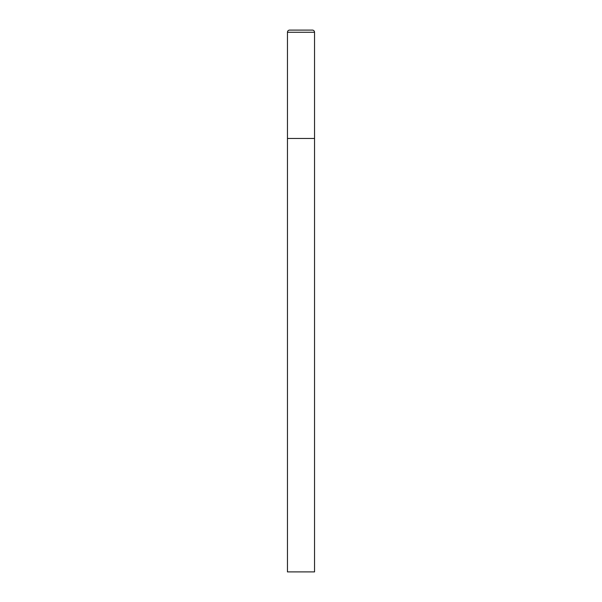 <?xml version="1.0" encoding="UTF-8"?>
<svg xmlns="http://www.w3.org/2000/svg" width="602" height="602" viewBox="0 0 602 602"><rect width="100%" height="100%" fill="white"/><g stroke="black" fill="none" stroke-linecap="round" stroke-linejoin="round"><path stroke-width="0.9" d="M287.455 32.267L287.455 571.9L314.545 571.9L314.545 138.46L287.455 138.46L314.545 138.46L314.545 32.267A2.167 2.167 0 0 0 312.378 30.1L289.622 30.1A2.167 2.167 0 0 0 287.455 32.267L314.545 32.267"/></g></svg>
